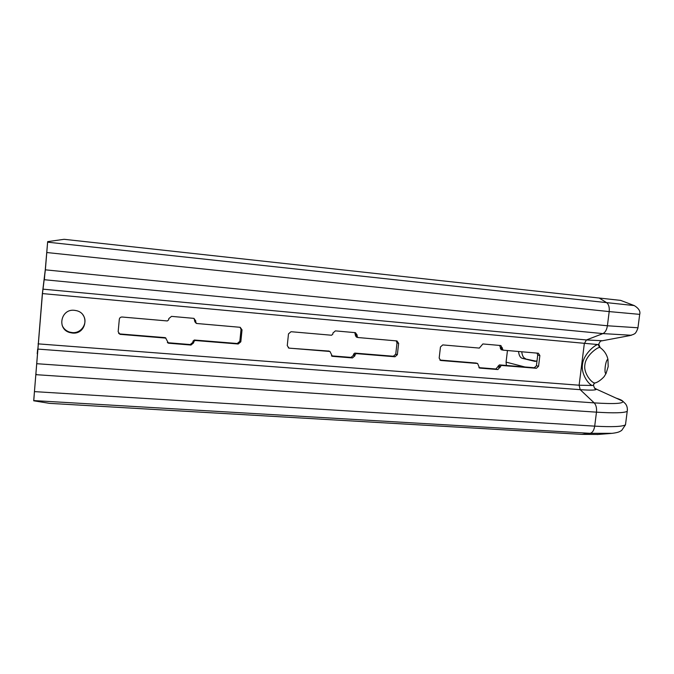 <?xml version="1.0" encoding="UTF-8"?>
<svg xmlns="http://www.w3.org/2000/svg" width="674" height="674" viewBox="0 0 674 674"><rect width="100%" height="100%" fill="white"/><g stroke="black" fill="none" stroke-linecap="round" stroke-linejoin="round"><path stroke-width="1.01" d="M620.611 300.385L64.097 239.304L47.66 241.637L45.369 269.836L42.437 293.856L33.7 400.794L49.531 403.355L581.915 434.376L598.217 434.444M47.66 241.637L45.284 269.676L42.369 293.578L33.7 400.794M598.697 345.762L598.647 344.473L597.72 344.54C594.662 345.096 583.423 354.313 582.462 364.55C580.862 374.778 589.582 385.536 592.564 385.477L593.508 385.258L593.988 383.717M600.214 347.674L598.697 344.111M72.396 333.04L69.852 332.56C56.582 329.224 60.845 308.515 74.443 310.318L76.347 310.638C90.063 313.477 86.289 334.751 72.396 333.04M479.795 368.097L497.884 369.554L501.363 365.434L536.378 368.282L538.56 366.285L539.874 355.527L538.358 353.227L503.116 350.151L500.892 345.551L482.862 343.951L479.332 348.087L442.776 344.911L440.459 346.958L439.17 358.113L440.754 360.48L477.622 363.505L479.509 368.012M332.366 356.319L352.468 357.945L354.903 355.821L355.029 354.676L356.243 353.614L394.989 356.773L397.365 354.684L398.637 343.361L396.961 340.934L357.902 337.522L357.043 336.292L357.169 335.138L355.425 332.67L335.408 330.883L332.939 333.015L332.813 334.169L331.574 335.239L291.025 331.709L288.489 333.866L287.259 345.627L288.986 348.113L329.974 351.483L332.366 356.319L331.785 356.091M168.475 343.209L190.986 345.046L193.657 342.822L193.775 341.608L195.115 340.496L238.217 344.001L240.82 341.811L242.033 329.864L240.197 327.303L196.623 323.486L195.687 322.189L195.805 320.976L193.901 318.372L171.525 316.367L168.812 318.608L168.694 319.83L167.337 320.95L122.104 317.016C120.536 317.033 119.61 317.783 119.315 319.282L118.161 331.726L119.997 334.329L165.686 338.095L168.475 343.209L167.329 342.527M536.302 361.197L522.165 358.29L535.013 361.382L537.026 360.817M521.743 351.777C522.198 355.628 523.42 357.894 525.391 358.56M518.542 351.499C518.988 355.358 520.193 357.616 522.165 358.29M507.455 350.531L506.073 362.115L506.418 365.468M83.037 315.061C88.538 322.45 81.571 333.714 72.185 332.577L69.649 332.105C66.111 330.959 63.626 328.727 62.168 325.416M439.869 360.042L475.928 363.042M499.661 345.433L501.094 349.68L502.939 350.101M537.001 353.1L537.726 355.038L536.42 365.755L534.246 367.734L499.358 364.895L495.887 368.998L478.902 367.633M289.298 348.163L328.895 351.078M354.794 332.602L355.569 335.854L356.428 337.076L357.7 337.455M396.177 340.85L397.011 342.898L395.739 354.17L393.372 356.251L354.777 353.1L353.572 354.153L353.446 355.299L351.019 357.405L331.431 355.838M120.478 334.422L120.031 333.959L165.029 337.623L165.939 338.146M120.031 333.959L118.616 333.386M194.045 318.406L194.896 321.793L196.092 323.217M240.096 327.286L241.039 329.434L239.834 341.33L237.248 343.513L194.323 340.016L193 341.12L192.882 342.325L190.22 344.549L167.818 342.712M593.508 385.258L593.508 385.25C593.811 384.003 594.316 383.236 595.041 382.967C599.624 381.905 604.957 375.89 604.401 376.176L606.061 373.489C605.033 373.725 604.755 371.484 605.227 366.774C605.859 362.469 606.667 360.026 607.636 359.427L607.973 359.562C606.878 354.49 604.182 350.455 599.885 347.447L599.59 347.447C597.147 347.346 585.588 355.897 584.897 364.693C583.221 373.404 592.32 383.725 595.041 382.967L595.462 382.815M34.686 391.636L594.704 426.145C594.013 430.349 592.471 432.742 590.079 433.315L612.203 433.331M36.135 373.986L36.177 374.685L596.473 412.159L594.704 426.145C611.941 427.122 622.195 426.693 625.48 424.839L625.75 422.767M34.189 395.318L33.759 400.583L590.079 433.315L581.915 434.376M36.994 363.724L594.173 402.884C596.094 404.956 596.861 408.048 596.473 412.159C613.711 413.238 623.956 412.977 627.216 411.367L627.418 409.497M37.222 353.74L37.66 349.073L580.196 389.665L594.173 402.884C614.654 404.173 624.166 403.591 622.709 401.123C621.95 400.263 619.785 399.278 616.213 398.149M42.917 289.154L586.414 339.957L584.307 343.706L579.118 385.216L580.196 389.665C591.317 390.431 596.667 390.229 596.263 389.033L594.485 388.047M38.056 343.858L579.118 385.216L592.564 385.477M597.113 434.528L609.877 433.534C616.659 433.003 619.052 431.916 619.869 431.495L621.689 430.425L625.48 424.839L627.216 411.367C627.654 408.334 627.056 405.79 625.421 403.751L622.709 401.123L596.17 389.041C595.252 389.53 594.367 388.266 593.508 385.25L593.567 384.525M42.369 293.578L597.72 344.54M45.369 269.836L607.4 325.769C606.743 329.864 605.252 332.467 602.918 333.596L586.414 339.957L602.455 340.741M535.459 361.382L534.667 361.323M524.852 366.968L506.073 362.115M44.779 274.621L44.366 279.735L602.918 333.596L631.437 335.273M46.784 252.531L609.195 311.59L607.4 325.769L637.958 327.775M477.521 363.488L475.591 362.957M440.973 360.514L440.232 360.295M502.467 347.894L500.445 347.43M502.332 348.98L500.319 348.517M539.874 355.527L537.726 355.038M538.56 366.285L536.42 365.755M536.378 368.282L534.246 367.734M501.363 365.434L499.358 364.895M500.251 366.437L498.246 365.898M500.116 367.532L498.111 366.985M497.884 369.554L495.887 368.998M480.006 368.122L479.315 367.928M329.83 351.466L328.474 350.952M357.169 335.138L355.695 334.708M357.043 336.292L355.569 335.854M398.637 343.361L397.011 342.898M397.365 354.684L395.739 354.17M394.989 356.773L393.372 356.251M356.243 353.614L354.777 353.1M355.029 354.676L353.572 354.153M354.903 355.821L353.446 355.299M352.468 357.945L351.019 357.405M332.661 356.361L331.532 355.923M165.686 338.095L165.029 337.623M195.805 320.976L195.013 320.588M195.687 322.189L194.896 321.793M242.033 329.864L241.039 329.434M240.82 341.811L239.834 341.33M238.217 344.001L237.248 343.513M195.115 340.496L194.323 340.016M193.775 341.608L193 341.12M193.657 342.822L192.882 342.325M190.986 345.046L190.22 344.549M168.921 343.285L168.256 342.788M47.643 242.177L606.575 302.626C608.706 304.26 609.582 307.243 609.195 311.59L639.685 314.362M599.06 297.942L606.575 302.626L634.209 305.566M598.209 344.498L599.59 347.447M620.501 300.334L634.285 305.592C638.842 308.414 640.637 311.396 639.668 314.531L637.907 328.179C635.355 334.919 634.183 333.512 633.72 334.304L630.021 335.559L601.461 340.926C600.635 340.749 599.7 341.929 598.647 344.473M69.852 332.56L69.649 332.105M477.622 363.505L475.692 362.966M503.015 350.126L501.094 349.68M329.974 351.483L328.609 350.977M288.986 348.113L288.278 347.818M165.897 338.137L165.24 337.657M119.997 334.329L119.559 333.874M606.061 373.489L608.184 366.614L607.973 359.562"/></g></svg>
